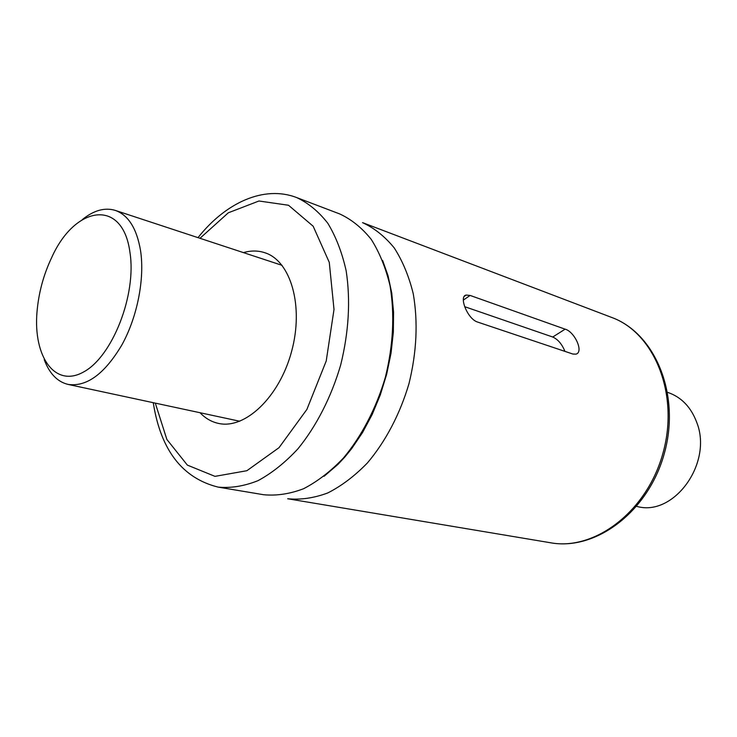 <?xml version="1.0" encoding="UTF-8"?>
<svg xmlns="http://www.w3.org/2000/svg" width="737" height="737" viewBox="0 0 737 737"><rect width="100%" height="100%" fill="white"/><g stroke="black" fill="none" stroke-linecap="round" stroke-linejoin="round"><path stroke-width="1.11" d="M200.049 412.729C205.347 418.321 211.482 421.886 218.465 423.407C244.942 429.588 279.36 397.225 291.557 351.595C304.077 306.058 290.719 260.741 264.749 252.699C257.95 250.488 250.856 250.46 243.459 252.616M287.679 498.756C300.613 500.018 313.971 498.083 327.753 492.961C341.526 485.978 354.718 475.991 367.348 463.002C385.525 441.62 400.09 413.954 409.035 383.452C416.727 351.936 418.128 322.032 413.245 293.731C408.906 276.145 402.559 260.861 394.203 247.881C384.889 236.494 374.341 228.074 362.54 222.629L611.682 317.444C654.06 332.709 679.357 393.595 663.189 452.352C647.464 511.238 594.87 551 550.585 542.773L287.679 498.756M296.624 197.553C308.287 202.988 318.688 211.565 327.808 223.274C335.961 236.678 342.079 252.542 346.169 270.875C350.655 300.42 348.831 331.77 340.697 364.916C331.318 397.031 316.366 426.235 297.914 448.851C285.127 462.606 271.833 473.209 258.024 480.653C244.233 486.153 230.93 488.309 218.115 487.111L263.588 494.72C276.486 495.964 289.834 493.956 303.626 488.705C317.417 481.565 330.655 471.367 343.35 458.11C361.627 436.304 376.331 408.105 385.423 377.049C393.263 344.962 394.811 314.561 390.057 285.827C385.801 267.982 379.527 252.496 371.227 239.368C361.978 227.862 351.475 219.386 339.711 213.942L296.624 197.553C263.883 184.978 225.494 202.822 198.013 237.646M470.123 295.436L466.189 295.067C458.598 296.044 467.313 318.881 477.484 322.023L572.842 354.027L575.919 354.156C584.137 352.203 574.538 331.595 565.141 329.172L470.123 295.436L463.315 300.106M564.938 351.374C562.009 344.151 557.946 339.361 552.732 337.021L464.651 306.675M129.952 252.404C122.858 197.967 75.174 205.282 51.83 257.25C43.575 274.579 38.637 292.81 37.007 311.935C33.101 356.791 55.072 388.233 83.723 371.899C112.457 356.496 136.723 294.597 129.952 252.404M636.722 506.383L637.063 506.457C673.747 516.849 712.937 463.361 696.806 422.55C691.085 407.22 681.476 397.197 667.971 392.471L667.639 392.36M82.148 219.727C93.654 210.349 104.691 207.235 115.258 210.386C128.312 215.047 136.741 228.424 140.537 250.516C144.848 278.623 137.404 316.753 121.964 344.787C104.691 373.862 86.726 387.072 68.071 384.419C57.366 381.803 49.416 373.539 44.22 359.628M155.295 403.13L166.866 439.445L187.355 465.102L214.992 476.36L246.877 470.713L279.028 447.663L306.896 409.413L326.224 360.992L334.008 309.448L329.273 262.363L313.161 226.222L288.499 205.245L258.954 200.998L228.313 212.8L199.985 238.3M565.141 329.172L552.732 337.021M324.087 476.286L338.043 464.31L344.833 457.041L351.641 448.676L362.54 432.555L372.194 414.461L380.32 394.866L386.658 374.267L391.034 353.226L393.337 332.304L393.558 312.055L391.743 293.022L388.031 275.675L382.614 260.419M550.585 542.773C596.15 551.101 648.956 511.165 664.525 452.711C680.601 394.406 655.202 333.271 611.682 317.444M218.115 487.111C182.61 478.239 161.053 450.51 153.453 403.922L153.268 402.688M466.153 295.076L464.273 296.375M282.068 265.338L115.258 210.386M239.792 421.251L68.071 384.419"/></g></svg>
